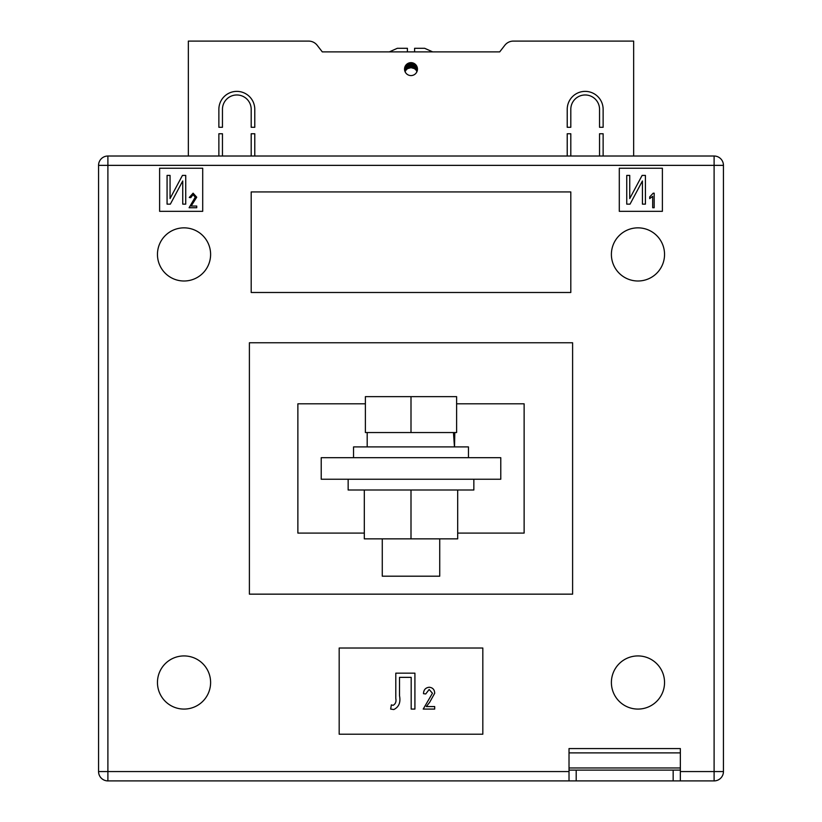 <?xml version="1.0" encoding="UTF-8"?>
<svg xmlns="http://www.w3.org/2000/svg" width="822" height="822" viewBox="0 0 822 822"><rect width="100%" height="100%" fill="white"/><g stroke="black" fill="none" stroke-linecap="round" stroke-linejoin="round"><path stroke-width="1.23" d="M417.463 69.11A6.463 6.463 0 0 1 411 75.573A6.463 6.463 0 0 1 404.537 69.11A6.463 6.463 0 0 1 411 62.647A6.463 6.463 0 0 1 417.463 69.11M218.868 109.336A17.961 17.961 0 0 1 236.828 91.376A17.961 17.961 0 0 1 254.779 109.336L254.779 127.287L251.193 127.287L251.193 109.336A14.364 14.364 0 0 0 236.828 94.972A14.364 14.364 0 0 0 222.454 109.336L222.454 127.287L218.868 127.287L218.868 109.336M599.546 109.336A14.364 14.364 0 0 0 585.172 94.972A14.364 14.364 0 0 0 570.807 109.336L570.807 127.287L567.221 127.287L567.221 109.336A17.961 17.961 0 0 1 585.172 91.376A17.961 17.961 0 0 1 603.132 109.336L603.132 127.287L599.546 127.287L599.546 109.336M599.546 156.016L599.546 133.75L603.132 133.75L603.132 156.016M633.659 156.016L633.659 41.1L513.349 41.1A10.778 10.778 0 0 0 504.842 45.261L499.704 51.878L322.296 51.878L389.32 51.878L397.355 48.282L407.404 48.282L407.404 51.878L414.596 51.878L414.596 48.282L424.645 48.282L432.68 51.878L499.704 51.878L504.842 45.261M317.158 45.261L322.296 51.878L317.158 45.261A10.778 10.778 0 0 0 308.651 41.1L188.341 41.1L188.341 156.016M222.454 156.016L222.454 133.75L218.868 133.75L218.868 156.016M254.779 156.016L254.779 133.75L251.193 133.75L251.193 156.016M570.807 156.016L570.807 133.75L567.221 133.75L567.221 156.016M407.404 48.796L407.404 48.282M405.082 66.51L405.082 71.535L406.469 69.531L406.469 64.506M406.469 69.531L407.671 68.596L407.671 63.571M407.671 68.596L411 67.671L414.329 68.596L414.329 63.571M414.329 68.596L415.531 69.531L415.531 64.506M411.709 67.712L411.709 62.688M412.921 67.969L412.921 62.945M409.079 67.969L409.079 62.945M410.291 67.712L410.291 62.688M411 67.671L411 62.647M413.548 68.205L413.548 63.171M415.531 69.531L416.076 70.137L416.076 65.113M405.924 70.137L405.924 65.113M408.452 68.205L408.452 63.171M416.076 70.137L416.918 71.535L416.918 66.51M157.454 682.496A26.571 26.571 0 0 0 184.036 709.078A26.571 26.571 0 0 0 210.607 682.496A26.571 26.571 0 0 0 184.036 655.925A26.571 26.571 0 0 0 157.454 682.496M611.393 682.496A26.571 26.571 0 0 0 637.964 709.078A26.571 26.571 0 0 0 664.546 682.496A26.571 26.571 0 0 0 637.964 655.925A26.571 26.571 0 0 0 611.393 682.496M611.393 254.419A26.571 26.571 0 0 0 637.964 281.001A26.571 26.571 0 0 0 664.546 254.419A26.571 26.571 0 0 0 637.964 227.848A26.571 26.571 0 0 0 611.393 254.419M157.454 254.419A26.571 26.571 0 0 0 184.036 281.001A26.571 26.571 0 0 0 210.607 254.419A26.571 26.571 0 0 0 184.036 227.848A26.571 26.571 0 0 0 157.454 254.419M321.217 479.236L500.783 479.236L500.783 457.69L321.217 457.69L321.217 479.236M159.612 168.233L159.612 211.326L202.705 211.326L202.705 168.233L159.612 168.233M662.388 168.233L619.295 168.233L619.295 211.326L662.388 211.326L662.388 168.233M251.193 292.488L570.807 292.488L570.807 191.937L251.193 191.937L251.193 292.488M339.178 734.21L482.822 734.21L482.822 648.024L339.178 648.024L339.178 734.21M569.019 752.89L680.349 752.89L680.349 748.575L569.019 748.575L569.019 770.122L576.201 770.122L576.201 780.9L107.898 780.9L107.898 771.56L98.558 771.56L98.558 165.356A9.34 9.34 0 0 1 107.898 156.016L714.102 156.016L714.102 165.356L107.898 165.356L107.898 771.56L569.019 771.56M365.389 403.818L297.872 403.818L297.872 533.098L364.31 533.098M457.69 533.098L524.128 533.098L524.128 403.818L456.611 403.818M572.605 342.764L572.605 594.152L249.395 594.152L249.395 342.764L572.605 342.764M680.349 771.56L714.102 771.56L714.102 165.356L723.442 165.356A9.34 9.34 0 0 0 714.102 156.016A9.34 9.34 0 0 1 723.442 165.356L723.442 771.56A9.34 9.34 0 0 1 714.102 780.9L673.167 780.9L673.167 770.122L680.349 770.122L680.349 780.9M107.898 156.016A9.34 9.34 0 0 0 98.558 165.356A9.34 9.34 0 0 1 107.898 156.016A9.34 9.34 0 0 0 98.558 165.356L107.898 165.356L107.898 156.016M98.558 771.56A9.34 9.34 0 0 0 107.898 780.9A9.34 9.34 0 0 1 98.558 771.56M167.072 204.144L167.072 175.415L170.062 175.415L170.062 198.544L182.433 175.415L185.731 175.415L185.731 204.144L182.741 204.144L182.741 180.963L170.349 204.144L167.072 204.144M191.136 206.055L196.735 206.055L196.735 207.73L189.091 207.73L195.246 197.177L193.047 194.68L190.766 197.66L189.276 197.475L193.098 193.18L196.735 197.208L191.136 206.055M626.754 204.144L626.754 175.415L629.744 175.415L629.744 198.544L642.116 175.415L645.414 175.415L645.414 204.144L642.424 204.144L642.424 180.963L630.032 204.144L626.754 204.144M654.178 193.18L654.178 207.73L652.689 207.73L652.689 196.355L649.699 198.595L649.699 196.91L653.213 193.18L654.178 193.18M395.793 698.423L395.793 673.167L414.915 673.167L414.915 709.078L411.185 709.078L411.185 677.359L399.523 677.359L399.523 695.792C400.807 702.43 398.896 707.012 393.8 709.54L390.666 709.078L391.354 704.875L393.039 705.348C395.505 704.043 396.43 701.741 395.793 698.423M426.299 706.56L434.694 706.56L434.694 709.078L423.217 709.078L432.454 693.244L429.156 689.483L425.734 693.963L423.494 693.686C423.638 689.822 425.549 687.675 429.238 687.243C432.752 687.613 434.571 689.627 434.694 693.285L429.629 702.368L426.299 706.56M576.201 780.9L673.167 780.9M576.201 770.122L673.167 770.122M680.349 752.89L680.349 770.122M569.019 780.9L569.019 770.122M473.852 479.236L473.852 490.004L348.148 490.004L348.148 479.236M457.69 490.004L457.69 538.852L364.31 538.852L364.31 490.004M411 538.852L411 490.004M353.542 457.69L353.542 446.911L468.458 446.911L468.458 457.69M439.729 538.852L439.729 576.201L382.271 576.201L382.271 538.852M411 432.547L456.611 432.547L456.611 396.636L411 396.636L411 432.547L365.389 432.547L365.389 396.636L411 396.636M454.515 446.911L454.813 432.547M453.467 432.547L454.453 446.911M723.442 771.56L714.102 771.56L714.102 780.9M569.019 767.974L680.349 767.974M367.187 446.911L367.187 432.547"/></g></svg>
